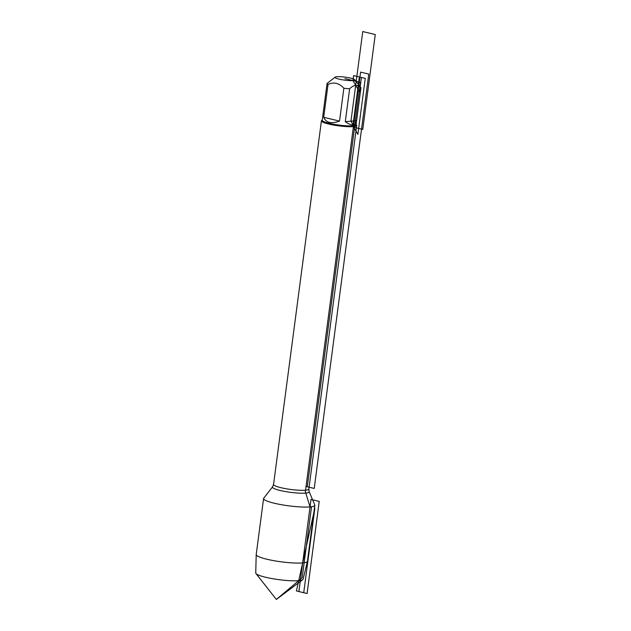 <?xml version="1.0" encoding="UTF-8"?>
<svg xmlns="http://www.w3.org/2000/svg" width="631" height="631" viewBox="0 0 631 631"><rect width="100%" height="100%" fill="white"/><g stroke="black" fill="none" stroke-linecap="round" stroke-linejoin="round"><path stroke-width="0.95" d="M356.113 124.488L356.539 125.033A17.786 2.721 -172.5 0 1 356.696 125.482A17.786 2.721 -172.5 0 1 338.705 125.861A17.786 2.721 -172.5 0 1 321.424 120.836A17.786 2.721 -172.5 0 1 321.692 120.45L322.252 120.032M314.759 504.91A25.832 3.952 -172.5 0 1 314.814 505.273A25.832 3.952 -172.5 0 1 310.042 506.898A25.832 3.952 -172.5 0 1 281.134 504.65A25.832 3.952 -172.5 0 1 263.584 498.529A25.832 3.952 -172.5 0 1 263.734 498.19L272.56 486.856A18.536 2.839 -172.5 0 0 290.457 492.33A18.536 2.839 -172.5 0 0 309.166 491.675L314.759 504.91M352.958 80.571A9.962 1.522 7.5 0 0 354.709 79.695A9.962 1.522 7.5 0 0 345.118 77.132A9.962 1.522 7.5 0 0 335.195 77.124A9.962 1.522 7.5 0 0 335.045 77.361A9.962 1.522 7.5 0 0 341.868 79.711A9.962 1.522 7.5 0 0 352.958 80.571L359.504 91.897L361.405 77.455L353.612 75.586L352.958 80.571M349.621 88.821L345.291 121.688C348.375 123.921 350.962 124.97 353.052 124.82C355.064 124.607 356.239 123.274 356.594 120.821L356.081 124.693A17.076 2.611 7.5 0 1 352.926 125.766L357.887 134.348L365.254 78.378L359.354 76.966L352.926 125.766A17.076 2.611 7.5 0 1 333.823 124.275A17.076 2.611 7.5 0 1 322.22 120.229L327.071 83.418A17.076 2.611 7.5 0 0 328.025 84.436C333.823 81.778 339.099 83.04 343.863 88.23A17.076 2.611 7.5 0 0 349.621 88.821C353.912 84.562 357.682 84.223 360.94 87.812A17.076 2.611 7.5 0 0 360.782 87.417L354.709 79.695M335.195 77.124L327.071 83.418M323.703 117.303C326.085 122.793 331.362 124.055 339.533 121.097L323.703 117.303L328.025 84.436M339.533 121.097L343.863 88.23M356.594 120.821L360.94 87.812M345.291 121.688L356.61 120.679M314.814 505.273L307.439 561.29A25.832 3.952 -172.5 0 1 307.423 561.353A25.832 3.952 -172.5 0 1 302.667 562.915A25.832 3.952 -172.5 0 1 273.957 560.699A25.832 3.952 -172.5 0 1 256.202 554.61A25.832 3.952 -172.5 0 1 256.21 554.546L263.584 498.529M256.202 554.61L255.744 572.98A23.899 3.652 7.5 0 0 255.957 573.516A23.899 3.652 7.5 0 0 273.744 578.887A23.899 3.652 7.5 0 0 298.715 580.662A23.899 3.652 7.5 0 0 302.77 579.684A23.899 3.652 7.5 0 0 303.117 579.219L307.423 561.353M306.035 486.477L360.585 72.123L368.78 74.087L314.23 488.441L306.035 486.477L305.349 491.683L310.042 506.898L311.477 507.245L302.194 577.736L276.354 599.45L302.77 579.684M344.92 78.638L360.498 82.377L307.265 486.769M362.754 31.55L350.954 121.184L354.567 127.438L362.77 129.41L375.256 34.547L362.754 31.55M311.028 499.429L298.897 591.547L307.1 593.519L319.223 501.393L311.028 499.429M296.42 590.955L314.877 508.058L303.732 592.706L296.42 590.955L314.877 508.058M321.424 120.836L273.554 484.458A17.786 2.721 7.5 0 0 290.836 489.475A17.786 2.721 7.5 0 0 308.827 489.096L309.166 491.675M356.696 125.482L308.827 489.096M273.554 484.458L272.56 486.856M276.354 599.45L255.957 573.516"/></g></svg>

